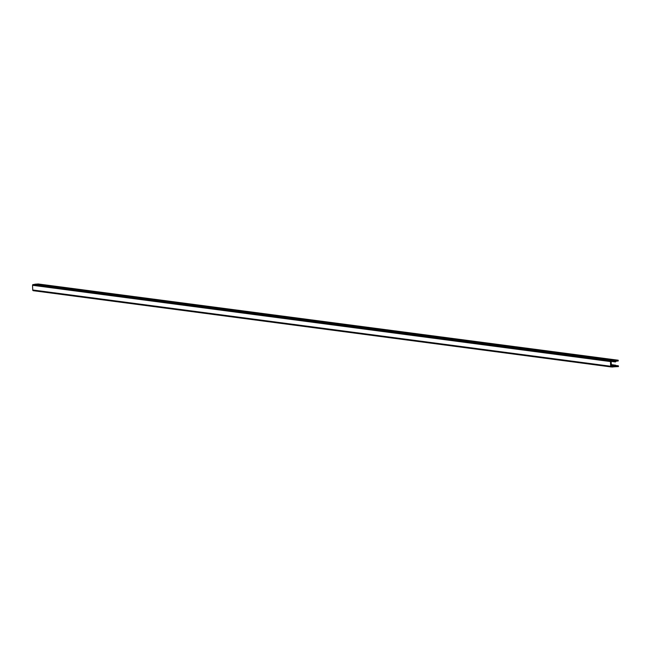 <?xml version="1.0" encoding="UTF-8"?>
<svg xmlns="http://www.w3.org/2000/svg" width="651" height="651" viewBox="0 0 651 651"><rect width="100%" height="100%" fill="white"/><g stroke="black" fill="none" stroke-linecap="round" stroke-linejoin="round"><path stroke-width="0.98" d="M615.61 365.219L616.448 365.919L618.385 365.813L618.45 366.57L611.379 366.961A0.757 0.7 -82.5 0 1 610.662 366.253L610.483 361.565A0.757 0.7 -82.5 0 1 611.151 360.76L618.214 360.231L618.206 360.988L616.277 361.134L615.431 361.948L615.431 361.053L611.183 361.517L611.362 366.204L615.61 366.114L615.61 365.219M38.905 284.072L618.214 360.231M611.346 365.838L613.291 366.098M611.338 365.553L615.61 366.114M616.049 365.512L618.385 365.813M612.021 366.928L612.794 367.026M611.143 366.928L33.445 290.704A0.757 0.7 -82.5 0 1 32.721 289.988L32.55 285.301A0.757 0.7 -82.5 0 1 33.217 284.503L612.428 360.662M34.487 284.406L612.55 360.516M34.617 284.251L38.214 283.982L616.147 360.247M613.966 361.167L615.211 361.329M611.33 365.333L615.382 365.87M32.721 289.988L610.662 366.253M32.55 285.301L610.483 361.565M33.217 284.503L611.151 360.76M611.305 364.641L615.675 365.219M611.81 361.468L615.431 361.948M33.323 290.696L611.256 366.961"/></g></svg>
